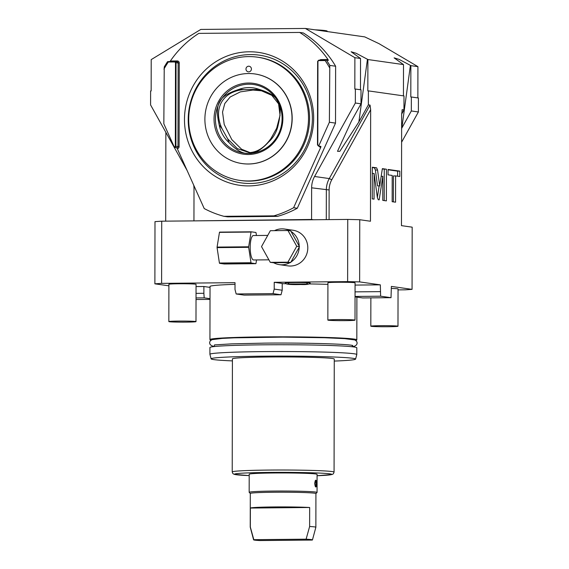 <?xml version="1.0" encoding="UTF-8"?>
<svg xmlns="http://www.w3.org/2000/svg" width="569" height="569" viewBox="0 0 569 569"><rect width="100%" height="100%" fill="white"/><g stroke="black" fill="none" stroke-linecap="round" stroke-linejoin="round"><path stroke-width="0.85" d="M347.744 219.435L347.631 281.619A143.708 5.683 0.1 0 1 359.644 281.904L359.75 219.719A143.708 5.683 0.1 0 0 347.744 219.435L161.717 221.185A143.708 5.683 -179.9 0 0 154.988 221.647L154.882 283.831L168.893 285.823M347.631 281.619L274.222 282.309L274.215 289.095L273.035 293.625L236.163 293.974L235.004 289.465L235.018 282.679L161.61 283.369L161.717 221.185M398.044 289.884L405.334 289.82A143.708 5.683 0.1 0 0 412.063 289.358L391.372 286.413L391.024 297.679L380.633 296.2L380.327 284.849L359.644 281.904M196.056 286.577L203.887 286.506L210.032 287.381M161.61 283.369A143.708 5.683 -179.9 0 0 154.882 283.831M274.215 289.095L282.196 290.226L282.203 283.447L274.222 282.309M380.327 284.849L355.07 285.083M282.203 283.689A73.437 2.902 0.1 0 1 285.915 283.696M309.372 283.924A73.437 2.902 0.1 0 1 327.915 284.358M235.011 284.329A73.437 2.902 -179.9 0 0 210.032 286.463L209.94 339.608A73.437 2.902 -179.9 0 0 211.056 340.113M195.992 321.627L196.056 284.315A13.578 0.541 -179.9 0 0 178.794 283.767A13.578 0.541 -179.9 0 0 168.901 284.265L168.837 321.577A13.578 0.541 -179.9 0 0 186.099 322.125A13.578 0.541 0.1 0 0 195.992 321.627A13.578 0.541 0.1 0 0 178.73 321.08A13.578 0.541 -179.9 0 0 168.837 321.577M355.006 320.134L355.07 282.814A13.578 0.541 -179.9 0 0 337.808 282.274A13.578 0.541 -179.9 0 0 327.915 282.772L327.851 320.084A13.578 0.541 -179.9 0 0 345.113 320.632A13.578 0.541 0.1 0 0 355.006 320.134A13.578 0.541 0.1 0 0 337.744 319.586A13.578 0.541 -179.9 0 0 327.851 320.084M370.867 297.864L370.817 326.186A13.578 0.541 -179.9 0 1 380.718 325.688A13.578 0.541 0.1 0 1 397.98 326.236L398.044 288.924A13.578 0.541 -179.9 0 0 391.372 288.447M294.408 282.537A12.461 0.491 0.1 0 1 310.247 283.049C309.692 284.28 306.513 284.763 300.702 284.514C290.389 284.82 285.268 284.315 285.332 283.006A12.461 0.491 0.1 0 1 294.408 282.537M391.024 297.679L362.709 297.943L355.049 296.854M355.056 291.869L380.312 291.634M412.063 289.358L412.169 227.166L401.458 225.644L401.657 114.113L402.276 109.675L403.962 109.917L403.99 95.941L368.385 90.884L368.363 104.86L370.049 105.101L370.654 109.71L370.462 221.241L359.75 219.719M402.119 109.81L401.97 110.23M377.553 170.024L376.642 167.834L372.318 167.222L372.261 198.88L374.053 199.136L374.096 173.488L377.368 197.543L378.285 199.733L379.182 199.861L382.809 176.29L382.766 200.373L386.387 200.885L386.436 169.228L382.361 168.644L379.708 185.871L377.553 170.024L375.376 170.046L374.459 167.855L372.318 167.549M392.212 175.437L392.162 201.703L395.569 202.187L395.611 175.921L399.779 176.511L399.787 171.12L388.051 169.455L388.044 174.847L392.212 175.437M380.633 296.2L355.049 296.442M355.348 103.01L360.995 103.814L361.016 89.838L355.369 89.034L355.348 103.01L314.572 176.482A22.632 21.764 -81.9 0 0 311.634 187.813L311.577 219.478L313.54 219.755M311.577 219.478L195.914 220.857M193.951 220.58L194.008 188.922A22.632 21.764 -81.9 0 0 193.709 185.174M165.7 221.142L165.856 132.335M203.887 286.506L203.873 293.291L196.042 293.362M203.873 293.291L204.193 297.857L210.011 298.682M196.028 299.507L210.011 299.379M196.035 297.936L204.193 297.857M403.962 109.917L401.657 114.077M401.607 142.207L418.393 111.965L411.33 110.962L401.629 128.445M403.442 95.869L403.499 64.596L394.111 57.86L399.054 59.361L410.42 65.378L401.835 128.075M368.385 90.884L367.837 90.891L367.894 59.539L367.453 59.276L358.868 121.965L339.8 151.347L337.509 151.304L351.5 120.92L360.995 103.814M368.363 104.86L358.868 121.965M187.073 170.408L150.586 104.938L150.607 90.962L151.155 90.955L151.212 59.603L200.821 29.432L305.375 28.45L354.885 57.689L354.828 89.041L355.369 89.034M411.33 110.962L411.351 96.993L418.414 97.996L418.393 111.965M417.866 97.918L417.923 66.644L378.961 43.635L364.736 36.885L305.375 28.45M411.351 96.993L410.811 96.993L410.868 65.641L410.42 65.378M403.499 64.596L367.894 59.539M360.476 89.76L360.533 58.486L351.144 51.751L356.087 53.251L367.453 59.276M360.533 58.486L354.885 57.689M417.923 66.644L410.868 65.641M314.934 29.808A51.26 2.027 0.1 0 1 327.196 31.146L327.196 31.551M169.484 61.893L170.351 61.018A100.713 96.858 98.1 0 1 198.78 33.386L299.664 32.44L303.348 32.966A100.713 96.858 -81.9 0 1 335.625 66.224L335.525 123.117L297.295 208.247A100.713 96.858 98.1 0 1 277.544 216.376L227.628 216.846L223.944 216.32L273.86 215.85A100.713 96.858 -81.9 0 0 293.618 207.721L320.731 147.335A2.034 1.956 98.1 0 1 319.138 146.197M223.944 216.32A100.713 96.858 -81.9 0 1 204.221 208.56L177.315 148.687L176.667 147.755L174.256 146.994L163.836 123.8L164.242 66.95A100.713 96.858 98.1 0 1 167.585 61.623L168.303 62.021A99.582 95.77 98.1 0 0 163.929 69.119M174.256 146.994L175.337 146.304L175.487 62.633L174.832 61.964L168.303 62.021M174.583 147.463L175.899 146.318L176.041 62.647L174.953 61.523L168.196 61.587M299.664 32.44A100.713 96.858 98.1 0 1 328 59.539L328.37 60.399L326.464 60.129A100.713 96.858 98.1 0 1 329.792 65.399L329.387 122.243L318.882 145.636L318.804 146.105L320.888 146.404L320.731 147.335M184.477 119.454A67.114 64.546 -81.9 0 0 248.959 185.907A67.114 64.546 -81.9 0 0 313.668 118.238A67.114 64.546 -81.9 0 0 249.186 51.786A67.114 64.546 -81.9 0 0 184.477 119.454M177.315 148.687A2.034 1.956 -81.9 0 0 179.1 146.638L179.249 62.967L178.133 62.946A1.131 1.088 -81.9 0 0 177.201 61.836L174.953 61.523L174.832 61.964M277.544 216.376L273.86 215.85M297.295 208.247L293.618 207.721M329.387 122.243L335.525 123.117M318.604 60.613L318.725 60.172L325.482 60.108L325.134 60.549L318.604 60.613L317.95 61.296L317.801 144.967L318.882 145.636M318.725 60.172L317.637 61.317L317.488 144.988L318.804 146.105M325.134 60.549A99.582 95.77 98.1 0 1 329.479 67.562M320.888 146.404L320.66 146.404A1.131 1.088 98.1 0 1 320.503 146.397L318.42 146.098L318.455 145.636M335.625 66.224L329.792 65.399M325.482 60.108L326.464 60.129M312.381 118.437A64.503 62.035 98.1 0 1 250.189 183.474A64.503 62.035 98.1 0 1 188.218 119.604A64.503 62.035 -81.9 0 1 250.41 54.574A64.503 62.035 -81.9 0 1 312.381 118.437M240.929 180.551A62.234 59.859 -81.9 0 0 249.578 181.12A62.234 59.859 98.1 0 0 309.422 122.876A62.234 59.859 98.1 0 0 258.44 57.32L257.366 57.163A62.234 59.859 98.1 0 1 308.348 122.719A62.234 59.859 98.1 0 1 248.504 180.97A62.234 59.859 -81.9 0 1 239.855 180.401L240.929 180.551M257.366 57.163A62.234 59.859 98.1 0 0 248.724 56.594A62.234 59.859 -81.9 0 0 188.872 114.846A62.234 59.859 -81.9 0 0 239.855 180.401M242.166 163.58A45.264 43.529 -81.9 0 0 242.245 163.595A45.264 43.529 -81.9 0 0 248.532 164.007A45.264 43.529 98.1 0 0 292.061 121.645A45.264 43.529 98.1 0 0 254.976 73.97A45.264 43.529 98.1 0 0 254.905 73.956M248.703 66.21A2.824 2.717 -81.9 0 0 245.979 69.055A2.824 2.717 -81.9 0 0 248.696 71.858A2.824 2.717 -81.9 0 0 251.42 69.005A2.824 2.717 -81.9 0 0 248.703 66.21M254.827 73.949A45.264 43.529 98.1 0 0 248.539 73.529A45.264 43.529 -81.9 0 0 205.011 115.898A45.264 43.529 -81.9 0 0 242.088 163.573A45.264 43.529 -81.9 0 0 248.383 163.986A45.264 43.529 98.1 0 0 291.904 121.624A45.264 43.529 98.1 0 0 254.827 73.949L254.976 73.97M248.518 83.031A35.755 34.389 98.1 0 1 282.878 118.437A35.755 34.389 98.1 0 1 248.397 154.491A35.755 34.389 98.1 0 1 214.044 119.085A35.755 34.389 98.1 0 1 248.518 83.031M248.824 84.205A34.624 33.301 98.1 0 1 282.096 118.487A34.624 33.301 98.1 0 1 248.703 153.402A34.624 33.301 -81.9 0 1 215.438 119.12A34.624 33.301 -81.9 0 1 248.824 84.205M238.952 89.39A31.259 30.065 98.1 0 1 258.682 89.205C278.924 95.357 283.177 102.982 278.305 124.412A31.259 30.065 98.1 0 1 268.404 142.243C260.958 150.223 254.393 153.936 248.703 153.367C243.013 154.043 236.462 150.451 229.044 142.613A31.259 30.065 98.1 0 1 219.207 124.967C214.413 103.629 218.688 95.919 238.952 89.39L243.802 89.589C222.493 91.332 212.728 108.921 222.066 128.765L227.671 138.829L237.294 148.623L249.322 152.627C257.487 152.158 264.713 147.428 271.015 138.423L276.662 128.253L280.055 115.315L278.561 103.843L271.797 95.322L260.638 90.428L255.054 89.489L243.802 89.589M258.682 89.205L255.054 89.489M250.068 152.606L241.569 149.213L231.811 139.59L224.214 124.476L222.536 112.072L224.783 103.537L230.175 96.993L240.346 91.879L252.992 90.058L262.359 90.876M227.671 138.829L229.044 142.613M268.404 142.243L271.015 138.423M276.662 128.253L278.305 124.412M219.207 124.967L222.066 128.765M379.708 185.871L377.531 185.892L375.376 170.046M386.436 169.228L382.311 168.972M384.203 200.573L384.26 169.249M382.809 176.29L381.18 176.305M377.361 197.521L379.16 185.878M374.096 173.488L372.311 173.502M397.603 176.205L397.61 171.141L388.051 169.782M393.392 201.881L393.435 175.942L395.611 175.921M399.787 171.12L397.61 171.141M236.163 293.974L244.144 295.112L281.015 294.763L273.035 293.625M282.196 290.226L281.015 294.763M209.94 339.608A73.437 2.902 -179.9 0 1 263.461 336.905A73.437 2.902 0.1 0 1 356.82 339.864A73.437 2.902 0.1 0 1 355.703 340.369M219.385 338.612A68.913 2.724 -179.9 0 1 264.685 337.083A68.913 2.724 0.1 0 1 347.367 338.839M209.911 354.309L209.925 347.524A73.437 2.902 -179.9 0 1 263.447 344.821A73.437 2.902 0.1 0 1 356.806 347.78L356.791 354.565A73.437 2.902 -179.9 0 0 263.433 351.606A73.437 2.902 -179.9 0 0 209.911 354.309A73.437 2.902 -179.9 0 0 209.918 354.338L211.12 358.861A72.227 2.859 -179.9 0 0 232.422 360.895M334.259 361.073A72.227 2.859 -179.9 0 0 355.568 359.117L356.784 354.594A73.437 2.902 -179.9 0 0 356.791 354.565M355.568 359.117A72.227 2.859 -179.9 0 0 263.753 356.173A72.227 2.859 -179.9 0 0 211.12 358.861M232.223 471.936L232.422 358.868A50.918 2.013 -179.9 0 1 269.535 356.998A50.918 2.013 0.1 0 1 334.266 359.046L334.067 472.114A50.918 2.013 -179.9 0 0 269.336 470.065A50.918 2.013 -179.9 0 0 232.223 471.936L232.87 473.564L234.151 474.333L249.194 475.613A48.657 1.927 -179.9 0 1 235.986 473.735A48.657 1.927 -179.9 0 1 269.948 472.412A48.657 1.927 -179.9 0 1 325.29 473.401A48.657 1.927 -179.9 0 1 317.089 475.727L332.26 474.461L333.413 473.742L334.067 472.114M250.367 508.053L309.664 507.491A32.817 1.294 -179.9 0 0 274.18 506.943A32.817 1.294 -179.9 0 0 250.367 508.053L250.332 527.05L253.817 539.675A29.424 1.166 -179.9 0 0 253.61 539.832A29.424 1.166 -179.9 0 0 259.955 540.55L312.239 540.059A29.424 1.166 -179.9 0 0 312.445 539.931L315.866 527.278A32.817 1.294 -179.9 0 0 315.866 527.264L315.923 493.565A32.817 1.294 0.1 0 0 314.693 493.216A32.817 1.294 -179.9 0 0 278.618 492.213A32.817 1.294 -179.9 0 0 250.296 493.451L249.194 492.37A33.948 1.344 0.1 0 1 249.165 492.32L249.194 474.226A33.948 1.344 0.1 0 1 273.938 472.981A33.948 1.344 0.1 0 1 317.089 474.347L317.061 492.441A33.948 1.344 0.1 0 1 317.033 492.491L315.923 493.593M249.165 492.32A33.948 1.344 0.1 0 1 273.902 491.068A33.948 1.344 0.1 0 1 315.788 492.071A33.948 1.344 0.1 0 1 317.061 492.441M315.767 480.2L315.767 480.2A3.393 0.918 89.5 0 0 314.877 483.529A3.393 0.918 89.5 0 0 315.795 486.986C314.437 484.553 314.437 482.292 315.809 480.2A3.393 0.918 89.5 0 0 315.767 480.2L315.809 480.2A3.393 0.918 89.5 0 1 316.72 483.65A3.393 0.918 89.5 0 1 315.831 486.986L315.795 486.986A3.393 0.918 89.5 0 0 315.831 486.986L315.831 486.986M315.866 527.264A32.817 1.294 -179.9 0 0 314.636 526.915A32.817 1.294 -179.9 0 0 309.628 526.496L309.664 507.491M250.332 527.05A32.817 1.294 -179.9 0 0 250.232 527.15A32.817 1.294 -179.9 0 0 250.239 527.164L253.61 539.832M253.817 539.675L306.101 539.184L309.628 526.496M312.445 539.931A29.424 1.166 -179.9 0 0 306.101 539.184M315.781 481.331L315.781 481.331C316.513 482.953 316.513 484.461 315.795 485.855A2.262 0.612 -90.5 0 1 315.19 483.55A2.262 0.612 -90.5 0 1 315.781 481.331A2.262 0.612 -90.5 0 1 315.802 481.331A2.262 0.612 -90.5 0 1 316.414 483.636A2.262 0.612 -90.5 0 1 315.823 485.855A2.262 0.612 -90.5 0 1 315.795 485.855L315.823 485.855M370.817 326.186A13.578 0.541 -179.9 0 0 388.079 326.734A13.578 0.541 0.1 0 0 397.98 326.236M279.358 264.642A17.995 17.305 -81.9 0 0 290.069 262.586L290.965 262.039A17.995 17.305 -81.9 0 0 299.194 247.202L299.202 246.135A17.995 17.305 -81.9 0 0 291.015 231.448L290.723 230.922L287.957 230.523L270.353 230.694L261.52 246.605L270.296 262.352L273.653 262.736A17.995 17.305 -81.9 0 0 279.358 264.642L287.95 265.865A17.995 17.305 -81.9 0 0 307.801 247.892A17.995 17.305 -81.9 0 0 293.014 230.239L284.422 229.015A17.995 17.305 -81.9 0 0 274.507 230.651M289.898 230.801A17.995 17.305 -81.9 0 0 284.422 229.015M253.76 259.955A12.219 3.314 -90.5 0 1 253.625 259.969A12.219 3.314 -90.5 0 1 253.489 259.962A12.219 3.314 89.5 0 1 250.196 247.529A12.219 3.314 89.5 0 1 253.397 235.53A12.219 3.314 89.5 0 1 253.532 235.538M299.202 246.135L291.015 231.448M299.493 246.662L296.733 246.27L287.957 230.523M290.965 262.039L299.194 247.202M290.667 262.579L287.9 262.188L296.733 246.27M273.653 262.736L290.069 262.586M270.296 262.352L287.9 262.188M256.441 235.502L256.029 232.764A17.881 4.844 -90.5 0 0 255.901 232.479L251.178 231.811A17.881 4.844 89.5 0 0 251.05 232.06L248.66 246.79A17.881 4.844 89.5 0 0 248.66 247.33L251 262.729A17.881 4.844 89.5 0 0 251.121 263.013L255.844 263.689L224.257 263.988L219.534 263.312A17.881 4.844 89.5 0 1 219.414 263.027L217.073 247.622A17.881 4.844 89.5 0 1 217.081 247.088L219.463 232.358A17.881 4.844 89.5 0 1 219.591 232.109L251.178 231.811M255.844 263.689A17.881 4.844 -90.5 0 0 255.972 263.44L256.541 259.941M251.05 232.06L219.463 232.358M248.66 246.79L217.081 247.088M248.66 247.33L217.073 247.622M251 262.729L219.414 263.027M251.121 263.013L219.534 263.312M329.074 219.606L329.131 189.968A20.37 19.588 98.1 0 1 331.77 179.768L370.654 109.71M326.286 219.634L326.336 189.904A22.632 21.764 98.1 0 1 329.273 178.574L370.049 105.101M329.131 189.968L311.634 187.813M314.572 176.482L329.273 178.574L331.77 179.768M179.249 62.967A2.034 1.956 -81.9 0 0 177.293 60.954L170.351 61.018M319.714 60.165A2.034 1.956 98.1 0 1 321.058 59.603L328 59.539M177.293 60.954L177.08 61.815M179.1 146.638L177.983 146.617L178.133 62.946L175.487 62.633M175.337 146.304L177.983 146.617A1.131 1.088 -81.9 0 1 176.895 147.755L174.804 147.456L174.683 146.987M177.115 148.289L176.667 147.755M320.88 146.937L320.66 146.404L318.576 146.105M321.008 60.15L321.058 59.603M376.642 167.834L374.459 167.855M356.82 339.864L356.891 297.118M214.527 344.899L231.739 343.861L264.187 343.135C302.274 342.723 346.926 343.875 352.787 345.504M214.456 346.436L211.867 345.845L210.132 344.565L209.563 342.773L210.139 340.98L211.995 339.665L222.308 338.406L234.122 337.837L282.836 337.133L324.373 337.723L344.665 338.633L354.878 339.956L356.614 341.236L357.183 343.029L356.607 344.821L354.75 346.137L352.282 346.67M214.456 346.528L214.456 345.141M352.282 346.77L352.282 345.383M250.296 493.451L250.232 527.15M288.91 282.999L287.715 283.967L307.865 284.002L306.67 283.028M268.888 259.827L253.625 259.969M267.743 235.395L253.397 235.53"/></g></svg>
